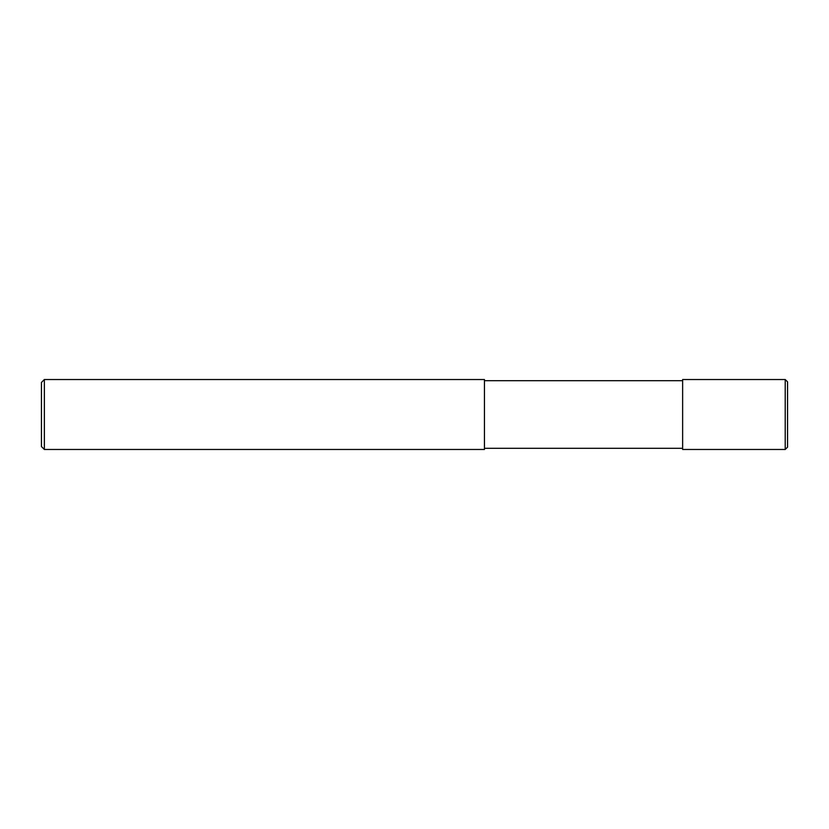 <?xml version="1.0" encoding="UTF-8"?>
<svg xmlns="http://www.w3.org/2000/svg" width="829" height="829" viewBox="0 0 829 829"><rect width="100%" height="100%" fill="white"/><g stroke="black" fill="none" stroke-linecap="round" stroke-linejoin="round"><path stroke-width="1.24" d="M785.218 379.527L787.55 381.858L787.55 447.142L785.218 449.473L682.63 449.473L682.63 379.527L785.218 379.527L785.218 449.473M682.63 380.698L484.447 380.698M44.362 379.527L484.447 379.527L484.447 449.473L44.362 449.473L41.45 446.562L41.45 382.438L44.362 379.527L44.362 449.473M682.63 448.302L484.447 448.302"/></g></svg>

